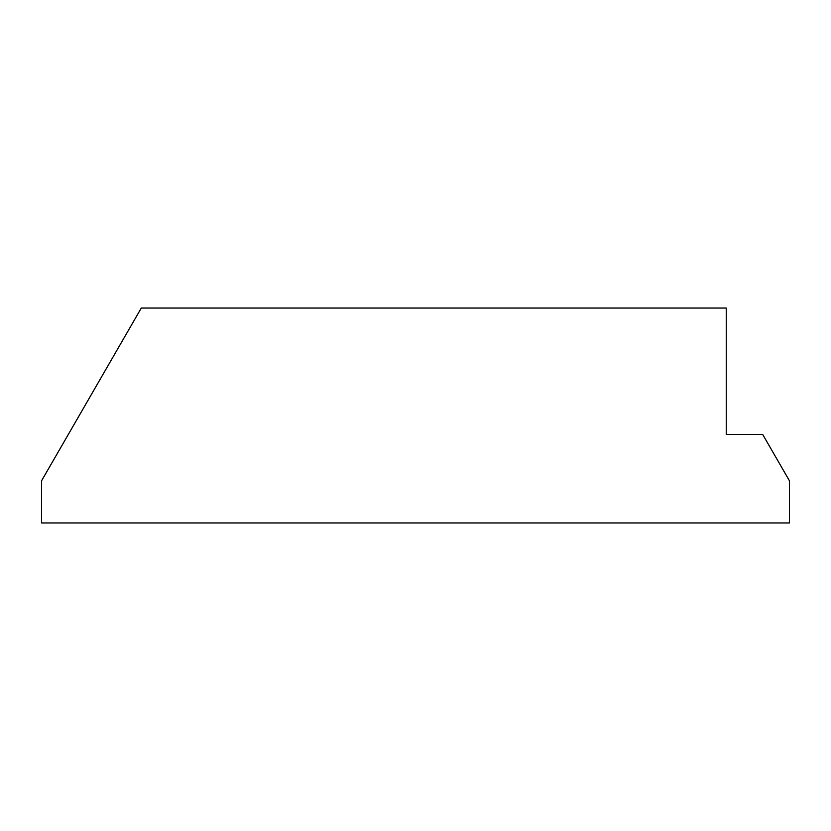 <?xml version="1.0" encoding="UTF-8"?>
<svg xmlns="http://www.w3.org/2000/svg" width="831" height="831" viewBox="0 0 831 831"><rect width="100%" height="100%" fill="white"/><g stroke="black" fill="none" stroke-linecap="round" stroke-linejoin="round"><path stroke-width="1.25" d="M41.55 522.948L789.45 522.948L789.45 480.806L762.692 434.457L726.242 434.457L726.242 308.052L141.291 308.052L41.55 480.806L41.55 522.948M726.242 434.457L726.242 371.26"/></g></svg>
